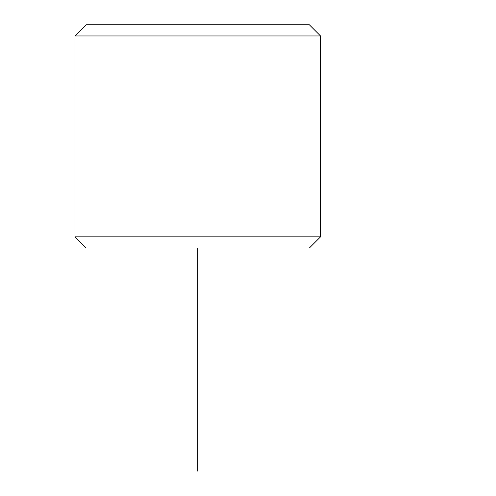 <?xml version="1.0" encoding="UTF-8"?>
<svg xmlns="http://www.w3.org/2000/svg" width="496" height="496" viewBox="0 0 496 496"><rect width="100%" height="100%" fill="white"/><g stroke="black" fill="none" stroke-linecap="round" stroke-linejoin="round"><path stroke-width="0.74" d="M309.38 248L320.54 236.84L75.02 236.84L86.18 248L420.98 248M75.02 35.96L86.18 24.8L309.38 24.8L320.54 35.96L75.02 35.96L75.02 236.84M197.78 248L197.78 471.2M320.54 236.84L320.54 35.96"/></g></svg>
